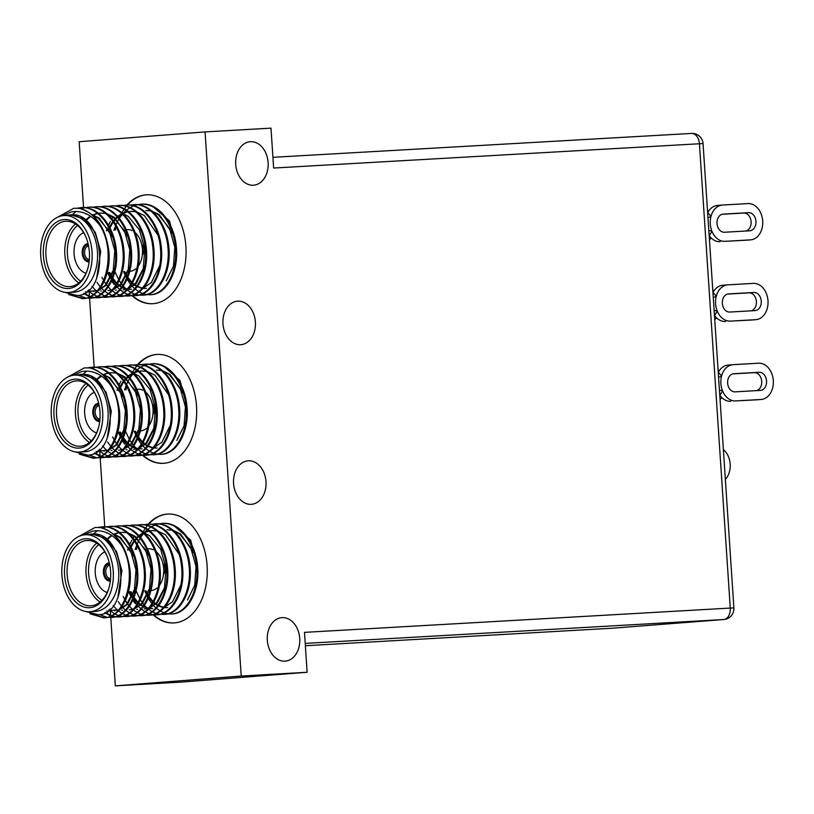 <?xml version="1.0" encoding="UTF-8"?>
<svg xmlns="http://www.w3.org/2000/svg" width="814" height="814" viewBox="0 0 814 814"><rect width="100%" height="100%" fill="white"/><g stroke="black" fill="none" stroke-linecap="round" stroke-linejoin="round"><path stroke-width="1.22" d="M110.46 579.721A7.814 5.22 86.7 0 1 109.982 579.792A7.814 5.22 86.7 0 1 104.263 572.395A7.814 5.22 86.7 0 1 108.944 564.194A7.814 5.22 86.7 0 1 109.575 564.204M163.492 574.348A6.726 4.487 -93.3 0 0 162.871 563.512M99.857 420.105A7.814 5.22 86.7 0 1 99.379 420.177A7.814 5.22 86.7 0 1 93.661 412.79A7.814 5.22 86.7 0 1 98.352 404.578A7.814 5.22 86.7 0 1 98.972 404.589M152.89 414.733A6.726 4.487 -93.3 0 0 152.269 403.897M89.265 260.5A7.814 5.22 86.7 0 1 88.777 260.572A7.814 5.22 86.7 0 1 83.059 253.174A7.814 5.22 86.7 0 1 87.749 244.973A7.814 5.22 86.7 0 1 88.38 244.973M142.287 255.118A6.726 4.487 -93.3 0 0 141.667 244.281M109.29 562.912A9.086 6.074 -93.3 0 0 108.944 562.922A9.086 6.074 -93.3 0 0 108.862 562.922A9.086 6.074 -93.3 0 0 103.409 572.405A9.086 6.074 -93.3 0 0 109.982 581.064A9.086 6.074 -93.3 0 0 110.073 581.064A9.086 6.074 -93.3 0 0 110.317 581.033L109.982 581.064M151.109 590.547A20.899 13.96 -93.3 0 0 157.031 587.993M159.483 585.317A20.899 13.96 -93.3 0 0 156.308 551.76M153.215 549.745A20.899 13.96 -93.3 0 0 148.535 548.829M98.352 403.306L98.677 403.286A9.086 6.074 -93.3 0 0 98.352 403.306A9.086 6.074 -93.3 0 0 98.26 403.306A9.086 6.074 -93.3 0 0 92.806 412.79A9.086 6.074 -93.3 0 0 99.379 421.459A9.086 6.074 -93.3 0 0 99.471 421.449A9.086 6.074 -93.3 0 0 99.715 421.418M140.507 430.932A20.899 13.96 -93.3 0 0 146.428 428.378M148.881 425.702A20.899 13.96 -93.3 0 0 145.706 392.144M142.613 390.14A20.899 13.96 -93.3 0 0 137.932 389.214M87.749 243.691L88.075 243.671A9.086 6.074 -93.3 0 0 87.749 243.691A9.086 6.074 -93.3 0 0 87.658 243.701A9.086 6.074 -93.3 0 0 82.204 253.174A9.086 6.074 -93.3 0 0 88.777 261.843A9.086 6.074 -93.3 0 0 88.868 261.833A9.086 6.074 -93.3 0 0 89.113 261.813L88.777 261.843M129.904 271.327A20.899 13.96 -93.3 0 0 135.826 268.773M138.278 266.097A20.899 13.96 -93.3 0 0 135.104 232.529M132.01 230.525A20.899 13.96 -93.3 0 0 127.33 229.609M717.042 223.565A9.086 6.766 85.5 0 0 724.399 232.244L749.796 230.8A9.086 6.766 85.5 0 0 749.898 230.789A9.086 6.766 85.5 0 0 755.941 221.276A9.086 6.766 85.5 0 0 748.585 212.658L723.188 214.113A9.086 6.766 85.5 0 0 723.086 214.113A9.086 6.766 85.5 0 0 717.042 223.565M722.344 303.368A9.086 6.766 85.5 0 0 729.7 312.057L755.097 310.602A9.086 6.766 85.5 0 0 755.199 310.592A9.086 6.766 85.5 0 0 761.243 301.078A9.086 6.766 85.5 0 0 753.886 292.47L728.489 293.915A9.086 6.766 85.5 0 0 728.388 293.925A9.086 6.766 85.5 0 0 722.344 303.368M727.645 383.17A9.086 6.766 85.5 0 0 735.001 391.86L760.398 390.405A9.086 6.766 85.5 0 0 760.5 390.405A9.086 6.766 85.5 0 0 766.544 380.881A9.086 6.766 85.5 0 0 759.187 372.273L733.79 373.718A9.086 6.766 85.5 0 0 733.689 373.728A9.086 6.766 85.5 0 0 727.645 383.17M64.092 219.556A34.544 23.067 86.7 0 1 86.172 237.617A34.544 23.067 86.7 0 1 87.912 268.06A34.544 23.067 86.7 0 1 68.671 288.482A34.544 23.067 86.7 0 1 43.376 255.81A34.544 23.067 86.7 0 1 64.092 219.556M86.325 238.014A32.723 21.856 -93.3 0 0 65.863 221.276A32.723 21.856 -93.3 0 0 65.558 221.296A32.723 21.856 -93.3 0 0 45.93 255.413A32.723 21.856 -93.3 0 0 69.597 286.609A32.723 21.856 -93.3 0 0 69.902 286.589A32.723 21.856 -93.3 0 0 88.024 267.653M73.616 292.206A38.543 25.733 -93.3 0 0 73.982 292.185A38.543 25.733 -93.3 0 0 74.339 292.165A38.543 25.733 -93.3 0 0 97.466 251.974A38.543 25.733 -93.3 0 0 69.587 215.232L64.184 215.537A38.543 25.733 -93.3 0 0 63.828 215.568A38.543 25.733 -93.3 0 0 40.7 255.749A38.543 25.733 -93.3 0 0 68.58 292.491A38.543 25.733 -93.3 0 0 68.936 292.47A38.543 25.733 -93.3 0 0 92.063 252.279A38.543 25.733 -93.3 0 0 64.184 215.537M66.392 215.415L70.167 214.855C105.433 210.388 110.663 294.882 77.188 295.523L64.103 292.165M57.845 217.124L73.779 208.262L79.212 208.353A45.452 30.352 86.7 0 1 100.203 225.875C91.992 214.835 82.397 210.175 71.418 211.894L62.505 215.72M69.465 214.896L70.167 214.855M79.212 208.353C95.574 212.881 105.444 227.075 108.842 250.956C111.365 274.959 99.166 298.117 83.466 298.555L68.712 294.495M82.59 298.606L70.594 295.075M100.203 225.875C117.114 252.869 105.087 298.473 82.529 298.616L82.122 298.636M77.208 208.16L81.197 207.651C98.046 205.555 114.418 226.475 116.341 250.529C118.864 274.532 106.675 297.69 90.965 298.127L86.325 298.107M137.464 204.69L141.229 204.233C158.089 202.126 174.461 223.056 176.384 247.1C178.907 271.113 166.717 294.261 151.007 294.709L146.367 294.678M150.132 294.749L146.825 294.566M146.347 294.495L143.01 293.62M142.531 293.447L139.143 291.829M138.655 291.544L135.216 289.062M134.513 288.451L132.631 286.62M132.285 286.253L131.227 285.042M130.718 284.432L129.609 282.987M129.202 282.417L127.126 279.161M126.597 278.225L126.139 277.36M125.682 276.455L123.606 271.683M140.293 204.283C157.143 202.177 173.524 223.107 175.437 247.161C177.971 271.164 165.771 294.322 150.071 294.76L149.664 294.79M129.955 205.118L133.73 204.66C150.58 202.554 166.951 223.484 168.874 247.537C171.398 271.54 159.208 294.688 143.498 295.136L138.858 295.106M142.623 295.177L139.326 294.994M132.784 204.711C149.644 202.615 166.015 223.535 167.938 247.588C170.462 271.591 158.272 294.749 142.562 295.187L142.155 295.217M138.38 295.044L135.043 294.261M134.564 294.098L131.186 292.582M130.698 292.307L127.269 289.947M126.353 289.184L124.511 287.444M124.186 287.098L123.28 286.111M122.782 285.531L121.581 284.015M121.174 283.465L119.2 280.515M118.681 279.64L115.161 272.161M113.919 230.372L114.876 227.574M115.232 226.628L115.608 225.712M116.015 224.745L117.765 221.174M118.122 220.523L118.986 219.058M119.424 218.366L120.553 216.687M120.889 216.229L122.476 214.204M123.708 212.82L126.028 210.572M126.485 210.185L129.64 207.885M130.098 207.601L133.303 205.983M133.761 205.8L136.996 204.792M122.456 205.545L126.221 205.087C143.071 202.981 159.452 223.911 161.376 247.965C163.899 271.968 151.699 295.116 135.999 295.563L131.349 295.543M135.124 295.614L131.817 295.421M131.339 295.35L128.001 294.475M127.513 294.302L124.135 292.684M123.647 292.399L120.207 289.916M119.495 289.306L117.623 287.474M117.277 287.108L116.219 285.897M115.71 285.287L112.118 280.016M111.589 279.08L111.131 278.215M110.663 277.309L108.598 272.537M125.285 205.138C142.135 203.042 158.516 223.962 160.429 248.016C162.963 272.018 150.763 295.177 135.063 295.614L134.656 295.645M130.881 295.472L127.544 294.688M116.677 287.525L115.781 286.538M114.072 284.442L111.701 280.942M110.195 278.276L107.651 272.598M106.41 230.8L107.367 228.001M108.516 225.173L110.266 221.601M111.915 218.803L113.054 217.114M114.947 205.973L118.712 205.515C135.572 203.408 151.943 224.338 153.866 248.392C156.39 272.395 144.2 295.553 128.49 295.991L123.85 295.97M127.615 296.042L124.308 295.848M117.776 205.566C134.636 203.469 151.007 224.389 152.93 248.443C155.454 272.446 143.264 295.604 127.554 296.042L127.147 296.072M123.372 295.899L120.034 295.126M119.556 294.963L116.178 293.437M115.69 293.172L112.261 290.812M110.582 289.346L108.272 286.966M107.774 286.386L106.563 284.869M106.166 284.33L104.192 281.369M103.673 280.494L103.144 279.548M102.686 278.703L101.964 277.269M107.448 206.4L111.213 205.942C128.063 203.846 144.444 224.766 146.357 248.819C148.891 272.822 136.691 295.981 120.991 296.418L116.341 296.398M110.277 205.993C127.126 203.897 143.508 224.817 145.421 248.87C147.945 272.873 135.755 296.031 120.045 296.469L119.648 296.5M115.873 296.337L112.525 295.553M112.047 295.39L108.669 293.874M108.181 293.6L104.752 291.239M104.263 290.832L103.551 290.211M103.073 289.774L102.004 288.726M101.669 288.38L100.773 287.393M100.264 286.813L99.064 285.297M98.657 284.758L97.019 282.346M99.939 206.827L103.704 206.369C120.564 204.273 136.935 225.193 138.858 249.247C141.382 273.25 129.192 296.408 113.482 296.845L108.842 296.825M102.768 206.42C119.617 204.324 135.999 225.244 137.922 249.298C140.446 273.301 128.256 296.459 112.546 296.896L112.139 296.927M108.364 296.764L105.026 295.981M104.548 295.818L101.16 294.302M100.682 294.027L97.253 291.666M96.754 291.259L94.495 289.153M94.17 288.807L91.982 286.274M92.43 207.255L96.205 206.797C113.054 204.701 129.436 225.62 131.349 249.674C133.872 273.677 121.683 296.835 105.973 297.273L101.333 297.252M95.258 206.858C112.118 204.752 128.49 225.671 130.413 249.725C132.936 273.728 120.747 296.886 105.037 297.324L104.63 297.354M100.855 297.191L97.517 296.408M97.039 296.245L93.661 294.729M93.172 294.454L88.991 291.463M84.931 207.682L88.695 207.224C105.555 205.128 121.927 226.048 123.85 250.102C126.374 274.104 114.184 297.263 98.474 297.7L93.834 297.68M97.599 297.751L94.292 297.568M93.814 297.486L90.476 296.622M89.998 296.438L84.168 293.223M87.759 207.285C104.609 205.179 120.991 226.109 122.904 250.152C125.437 274.155 113.238 297.314 97.538 297.751L97.131 297.782M93.356 297.619L90.018 296.835M89.54 296.672L83.577 293.539M80.25 207.712C97.11 205.606 113.482 226.536 115.405 250.58C117.928 274.593 105.739 297.741 90.028 298.189L89.621 298.209M85.846 298.046L78.256 295.36M72.181 214.794L76.272 211.426M81.227 208.791L84.463 207.784M74.695 379.171A34.544 23.067 86.7 0 1 96.774 397.222A34.544 23.067 86.7 0 1 98.514 427.676A34.544 23.067 86.7 0 1 79.273 448.087A34.544 23.067 86.7 0 1 53.978 415.425A34.544 23.067 86.7 0 1 74.695 379.171M96.927 397.629A32.723 21.856 -93.3 0 0 76.465 380.881A32.723 21.856 -93.3 0 0 76.16 380.901A32.723 21.856 -93.3 0 0 56.532 415.028A32.723 21.856 -93.3 0 0 80.199 446.225A32.723 21.856 -93.3 0 0 80.505 446.204A32.723 21.856 -93.3 0 0 98.616 427.258M84.218 451.811A38.543 25.733 -93.3 0 0 84.585 451.801A38.543 25.733 -93.3 0 0 84.941 451.77A38.543 25.733 -93.3 0 0 108.069 411.589A38.543 25.733 -93.3 0 0 80.189 374.847L74.786 375.152A38.543 25.733 -93.3 0 0 74.43 375.173A38.543 25.733 -93.3 0 0 51.302 415.364A38.543 25.733 -93.3 0 0 79.172 452.106A38.543 25.733 -93.3 0 0 79.538 452.085A38.543 25.733 -93.3 0 0 102.666 411.894A38.543 25.733 -93.3 0 0 74.786 375.152M76.984 375.03L80.759 374.471C116.036 369.994 121.266 454.497 87.79 455.138L74.705 451.78M68.447 376.729L84.381 367.877L89.815 367.969A45.452 30.352 86.7 0 1 110.796 385.49C102.595 374.45 93 369.79 82.01 371.51L73.107 375.335M80.067 374.511L80.759 374.471M89.815 367.969C106.176 372.486 116.046 386.691 119.434 410.571C121.968 434.574 109.768 457.733 94.068 458.17L79.314 454.11M93.193 458.221L81.197 454.69M110.796 385.49C127.717 412.474 115.69 458.089 93.122 458.221L92.725 458.251M87.81 367.775L91.789 367.267C108.649 365.171 125.02 386.09 126.943 410.144C129.467 434.147 117.277 457.305 101.567 457.743L96.927 457.722M148.067 364.296L151.831 363.838C168.681 361.742 185.063 382.661 186.986 406.715C189.509 430.718 177.32 453.876 161.61 454.314L156.96 454.293M160.734 454.365L157.428 454.181M156.949 454.1L153.612 453.235M153.124 453.052L149.745 451.444M149.257 451.149L145.818 448.677M145.106 448.056L143.233 446.225M142.888 445.858L141.829 444.658M141.321 444.037L140.212 442.602M139.805 442.022L137.729 438.766M137.2 437.84L136.742 436.976M136.274 436.07L134.208 431.298M150.895 363.899C167.745 361.792 184.127 382.722 186.04 406.766C188.573 430.779 176.373 453.927 160.673 454.375L160.266 454.395M140.557 364.723L144.322 364.265C161.182 362.169 177.554 383.089 179.477 407.142C182 431.145 169.811 454.304 154.1 454.741L149.461 454.721M153.225 454.792L149.918 454.609M143.386 364.326C160.246 362.22 176.618 383.15 178.541 407.204C181.064 431.206 168.874 454.354 153.164 454.802L152.757 454.823M148.982 454.66L145.645 453.876M145.167 453.713L141.789 452.197M141.3 451.923L137.871 449.562M136.956 448.799L135.114 447.059M134.788 446.713L133.883 445.726M133.384 445.136L132.173 443.63M131.776 443.081L129.802 440.13M129.284 439.255L125.763 431.776M124.511 389.987L126.211 385.327M126.618 384.361L128.368 380.779M128.724 380.138L129.589 378.673M130.026 377.981L131.156 376.302M131.492 375.844L133.079 373.819M134.31 372.436L136.63 370.187M137.078 369.8L140.242 367.49M140.7 367.216L143.905 365.598M144.363 365.405L147.599 364.397M133.058 365.16L136.823 364.703C153.673 362.596 170.055 383.526 171.968 407.57C174.501 431.573 162.301 454.731 146.601 455.168L141.951 455.148M145.726 455.219L142.419 455.036M141.941 454.955L138.604 454.09M138.115 453.917L134.727 452.299M134.249 452.004L130.81 449.532M130.098 448.921L128.215 447.089M127.879 446.713L126.811 445.512M126.312 444.902L122.721 439.621M122.192 438.695L121.734 437.83M121.266 436.925L119.19 432.153M135.887 364.753C152.737 362.647 169.119 383.577 171.032 407.631C173.555 431.634 161.365 454.782 145.655 455.23L145.258 455.25M141.483 455.087L138.146 454.304M127.279 447.14L126.384 446.153M124.674 444.057L122.293 440.557M120.787 437.881L118.254 432.203M117.013 390.415L117.969 387.617M119.119 384.788L120.869 381.217M122.517 378.408L123.657 376.729M125.549 365.588L129.314 365.13C146.174 363.024 162.546 383.954 164.469 407.997C166.992 432.01 154.802 455.158 139.092 455.596L134.452 455.575M138.217 455.647L134.91 455.464M128.378 365.181C145.238 363.075 161.61 384.005 163.533 408.058C166.056 432.061 153.866 455.219 138.156 455.657L137.749 455.677M133.974 455.514L130.637 454.731M130.159 454.568L126.77 453.052M126.292 452.777L122.863 450.417M121.174 448.962L120.106 447.914M119.78 447.568L118.875 446.581M118.376 445.991L117.165 444.485M116.758 443.935L114.794 440.985M114.275 440.109L113.746 439.163M113.288 438.308L112.566 436.874M118.04 366.015L121.815 365.557C138.665 363.451 155.047 384.381 156.96 408.425C159.493 432.438 147.293 455.586 131.593 456.033L126.943 456.003M120.879 365.608C137.729 363.502 154.1 384.432 156.023 408.486C158.547 432.488 146.357 455.647 130.647 456.084L130.24 456.115M126.475 455.942L123.128 455.158M122.649 454.995L119.271 453.479M118.783 453.205L115.354 450.844M114.866 450.437L114.153 449.827M113.675 449.389L112.607 448.341M112.271 447.995L111.376 447.008M110.867 446.418L109.666 444.912M109.259 444.363L107.621 441.951M110.541 366.442L114.306 365.985C131.166 363.878 147.538 384.808 149.461 408.862C151.984 432.865 139.794 456.013 124.084 456.461L119.444 456.43M113.37 366.035C130.22 363.939 146.601 384.859 148.524 408.913C151.048 432.916 138.848 456.074 123.148 456.512L122.741 456.542M118.966 456.369L115.629 455.586M115.15 455.423L111.762 453.907M111.284 453.632L107.845 451.271M107.356 450.864L105.098 448.768M104.772 448.422L102.584 445.889M103.032 366.87L106.807 366.412C123.657 364.306 140.039 385.236 141.951 409.289C144.475 433.292 132.285 456.451 116.575 456.888L111.935 456.868M105.861 366.463C122.721 364.367 139.092 385.287 141.015 409.34C143.539 433.343 131.349 456.501 115.639 456.939L115.232 456.969M111.457 456.796L108.12 456.013M107.641 455.85L104.263 454.334M103.775 454.059L99.593 451.078M95.533 367.297L99.298 366.839C116.148 364.733 132.529 385.663 134.452 409.717C136.976 433.72 124.786 456.878 109.076 457.315L104.426 457.295M108.201 457.366L104.894 457.173M104.416 457.102L101.078 456.227M100.59 456.054L94.77 452.838M98.362 366.89C115.212 364.794 131.593 385.714 133.506 409.768C136.04 433.77 123.84 456.929 108.14 457.366L107.733 457.397M103.958 457.224L100.621 456.451M100.132 456.288L94.18 453.154M90.853 367.318C107.713 365.221 124.084 386.141 126.007 410.195C128.531 434.198 116.341 457.356 100.631 457.794L100.224 457.824M96.449 457.661L88.858 454.975M82.784 374.399L86.874 371.042M91.829 368.406L95.065 367.399M85.297 538.776A34.544 23.067 86.7 0 1 107.377 556.837A34.544 23.067 86.7 0 1 109.117 587.291A34.544 23.067 86.7 0 1 89.876 607.702A34.544 23.067 86.7 0 1 64.581 575.04A34.544 23.067 86.7 0 1 85.297 538.776M107.529 557.234A32.723 21.856 -93.3 0 0 87.067 540.496A32.723 21.856 -93.3 0 0 86.762 540.516A32.723 21.856 -93.3 0 0 67.135 574.633A32.723 21.856 -93.3 0 0 90.802 605.83A32.723 21.856 -93.3 0 0 91.097 605.809A32.723 21.856 -93.3 0 0 109.218 586.874M94.821 611.426A38.543 25.733 -93.3 0 0 95.177 611.406A38.543 25.733 -93.3 0 0 95.543 611.385A38.543 25.733 -93.3 0 0 118.661 571.194A38.543 25.733 -93.3 0 0 90.792 534.452L85.389 534.767A38.543 25.733 -93.3 0 0 85.032 534.788A38.543 25.733 -93.3 0 0 61.905 574.979A38.543 25.733 -93.3 0 0 89.774 611.721A38.543 25.733 -93.3 0 0 90.14 611.69A38.543 25.733 -93.3 0 0 113.258 571.509A38.543 25.733 -93.3 0 0 85.389 534.767M87.586 534.635L91.361 534.076C126.638 529.609 131.868 614.102 98.392 614.743L85.307 611.395M79.05 536.345L94.984 527.492L100.417 527.574A45.452 30.352 86.7 0 1 121.398 545.095C113.197 534.055 103.602 529.405 92.613 531.125L83.71 534.94M90.669 534.116L91.361 534.076M100.417 527.574C116.778 532.102 126.648 546.306 130.037 570.187C132.57 594.189 120.37 617.338 104.67 617.785L89.916 613.715M103.795 617.826L91.799 614.295M121.398 545.095C138.319 572.089 126.292 617.704 103.724 617.836L103.327 617.867M98.413 527.38L102.391 526.882C119.251 524.776 135.623 545.706 137.546 569.759C140.069 593.762 127.879 616.91 112.169 617.358L107.529 617.327M158.669 523.911L162.434 523.453C179.284 521.357 195.665 542.277 197.578 566.33C200.112 590.333 187.912 613.491 172.212 613.929L167.562 613.909M171.337 613.98L168.03 613.787M167.552 613.715L164.214 612.84M163.726 612.667L160.338 611.049M159.859 610.765L156.42 608.282M155.708 607.671L153.826 605.84M153.49 605.474L152.432 604.273M151.923 603.652L150.814 602.207M150.407 601.638L148.331 598.382M147.802 597.445L147.344 596.591M146.876 595.675L144.8 590.903M161.498 523.504C178.347 521.408 194.729 542.327 196.642 566.381C199.176 590.384 186.976 613.542 171.276 613.98L170.869 614.01M151.16 524.338L154.925 523.88C171.785 521.784 188.156 542.704 190.079 566.758C192.603 590.761 180.413 613.919 164.703 614.356L160.063 614.336M163.828 614.407L160.521 614.214M153.988 523.931C170.848 521.835 187.22 542.755 189.143 566.809C191.666 590.811 179.477 613.97 163.767 614.407L163.36 614.438M159.585 614.275L156.247 613.491M155.769 613.329L152.391 611.813M151.903 611.538L148.474 609.177M147.558 608.404L145.716 606.664M145.391 606.318L144.485 605.341M143.986 604.751L142.776 603.235M142.369 602.696L140.405 599.735M139.886 598.86L136.365 591.391M135.114 549.592L136.07 546.804M136.437 545.858L136.803 544.942M137.22 543.966L138.97 540.394M139.326 539.743L140.191 538.278M140.619 537.596L141.758 535.907M142.094 535.449L143.681 533.435M144.912 532.051L147.232 529.792M147.68 529.415L150.844 527.106M151.302 526.831L154.507 525.203M154.965 525.02L158.201 524.013M143.661 524.765L147.426 524.308C164.275 522.212 180.657 543.131 182.57 567.185C185.104 591.188 172.904 614.346 157.204 614.784L152.554 614.763M156.329 614.835L153.022 614.641M152.544 614.57L149.196 613.705M148.718 613.522L145.33 611.914M144.841 611.619L141.412 609.147M140.7 608.526L138.818 606.695M138.482 606.328L137.413 605.128M136.915 604.507L133.313 599.236M132.794 598.31L132.336 597.445M131.868 596.53L129.792 591.768M146.489 524.369C163.339 522.262 179.721 543.182 181.634 567.236C184.157 591.239 171.968 614.397 156.257 614.835L155.861 614.865M152.086 614.702L148.738 613.919M137.881 606.756L136.986 605.769M135.277 603.662L132.896 600.172M131.39 597.496L128.856 591.819M127.615 550.02L128.571 547.232M129.721 544.403L131.827 540.181M133.12 538.023L134.259 536.334M136.152 525.193L139.916 524.735C156.776 522.639 173.148 543.559 175.071 567.612C177.594 591.615 165.405 614.774 149.695 615.211L145.055 615.191M148.82 615.262L145.513 615.079M138.98 524.796C155.83 522.69 172.212 543.62 174.135 567.663C176.658 591.666 164.469 614.824 148.758 615.262L148.352 615.292M144.577 615.13L141.239 614.346M140.761 614.183L137.373 612.667M136.894 612.393L133.465 610.032M131.776 608.577L130.708 607.529M130.382 607.183L129.477 606.196M128.978 605.606L127.767 604.1M127.36 603.55L125.397 600.6M124.878 599.715L124.349 598.778M123.891 597.924L123.168 596.489M128.643 525.62L132.417 525.162C149.267 523.066 165.649 543.986 167.562 568.04C170.085 592.043 157.896 615.201 142.185 615.638L137.546 615.618M131.471 525.223C148.331 523.117 164.703 544.047 166.626 568.091C169.149 592.104 156.96 615.252 141.249 615.699L140.842 615.72M137.067 615.557L133.73 614.774M133.252 614.611L129.874 613.095M129.385 612.82L125.956 610.459M125.458 610.052L124.756 609.442M124.277 609.004L123.209 607.956M122.873 607.61L121.978 606.623M121.469 606.033L120.269 604.527M119.862 603.978L118.223 601.566M121.144 526.048L124.908 525.6C141.758 523.494 158.14 544.413 160.063 568.467C162.586 592.47 150.397 615.628 134.686 616.066L130.037 616.045M123.972 525.651C140.822 523.544 157.204 544.474 159.117 568.528C161.65 592.531 149.45 615.679 133.75 616.127L133.343 616.147M129.568 615.984L126.231 615.201M125.753 615.038L122.365 613.522M121.876 613.247L118.447 610.887M117.959 610.48L115.7 608.384M115.364 608.038L113.187 605.504M113.634 526.485L117.399 526.027C134.259 523.921 150.631 544.851 152.554 568.894C155.077 592.897 142.888 616.056 127.177 616.493L122.538 616.473M116.463 526.078C133.323 523.972 149.695 544.902 151.618 568.955C154.141 592.958 141.951 616.106 126.241 616.554L125.834 616.574M122.059 616.412L118.722 615.628M118.244 615.465L114.866 613.949M114.377 613.675L110.195 610.693M106.135 526.912L109.9 526.455C126.75 524.348 143.132 545.278 145.055 569.322C147.578 593.335 135.378 616.483 119.678 616.931L115.028 616.9M118.803 616.971L115.496 616.788M115.018 616.717L111.681 615.842M111.192 615.669L105.362 612.454M108.964 526.505C125.814 524.399 142.196 545.329 144.109 569.383C146.642 593.386 134.442 616.544 118.742 616.981L118.335 617.002M114.56 616.839L111.223 616.056M110.735 615.893L104.782 612.759M101.455 526.933C118.315 524.827 134.686 545.756 136.61 569.81C139.133 593.813 126.943 616.971 111.233 617.409L110.826 617.439M107.051 617.266L99.461 614.59M93.386 534.015L97.477 530.647M102.432 528.021L105.667 527.014M142.46 455.209A54.538 36.416 -93.3 0 0 163.299 463.329A54.538 36.416 -93.3 0 0 163.807 463.298A54.538 36.416 -93.3 0 0 196.53 406.43A54.538 36.416 -93.3 0 0 157.092 354.436A54.538 36.416 -93.3 0 0 156.583 354.466A54.538 36.416 -93.3 0 0 137.505 364.652M157.356 354.416A54.538 36.416 -93.3 0 0 157.122 354.436A54.538 36.416 -93.3 0 0 138.034 364.641M153.063 614.814A54.538 36.416 -93.3 0 0 173.901 622.944A54.538 36.416 -93.3 0 0 174.41 622.903A54.538 36.416 -93.3 0 0 207.132 566.035A54.538 36.416 -93.3 0 0 167.684 514.041A54.538 36.416 -93.3 0 0 167.185 514.082A54.538 36.416 -93.3 0 0 148.107 524.267M167.959 514.031A54.538 36.416 -93.3 0 0 167.725 514.051A54.538 36.416 -93.3 0 0 148.636 524.247M255.393 322.018A21.815 16.239 -94.5 0 1 240.883 344.688A21.815 16.239 -94.5 0 1 222.975 323.87A21.815 16.239 -94.5 0 1 237.485 301.19A21.815 16.239 -94.5 0 1 255.393 322.018M265.995 481.634A21.815 16.239 -94.5 0 1 251.485 504.304A21.815 16.239 -94.5 0 1 233.577 483.475A21.815 16.239 -94.5 0 1 248.087 460.805A21.815 16.239 -94.5 0 1 265.995 481.634M268.121 162.535A21.815 16.239 -94.5 0 1 253.612 185.205A21.815 16.239 -94.5 0 1 235.704 164.377A21.815 16.239 -94.5 0 1 250.213 141.707A21.815 16.239 -94.5 0 1 268.121 162.535M299.735 638.461A21.815 16.239 -94.5 0 1 285.226 661.141A21.815 16.239 -94.5 0 1 267.318 640.313A21.815 16.239 -94.5 0 1 281.827 617.643A21.815 16.239 -94.5 0 1 299.735 638.461M131.858 295.594A54.538 36.416 -93.3 0 0 152.696 303.714A54.538 36.416 -93.3 0 0 153.205 303.683A54.538 36.416 -93.3 0 0 185.928 246.815A54.538 36.416 -93.3 0 0 146.489 194.821A54.538 36.416 -93.3 0 0 145.981 194.851A54.538 36.416 -93.3 0 0 126.903 205.047M146.754 194.811A54.538 36.416 -93.3 0 0 146.52 194.821A54.538 36.416 -93.3 0 0 127.432 205.026M110.694 616.29L115.323 685.856L181.237 682.101L307.132 672.272L304.487 632.366L730.27 608.068L699.43 143.752L273.646 168.04L270.991 128.144L205.067 131.899L79.182 141.728L83.557 207.601M307.132 672.272L241.209 676.037L205.067 131.899M110.643 615.445L110.338 610.805M110.266 609.869L110.205 608.841M104.752 526.821L100.102 456.674M100.041 455.84L99.735 451.2M99.674 450.254L99.603 449.226M94.159 367.216L89.571 298.219M89.571 298.189L89.499 297.059M89.438 296.225L89.133 291.585M89.072 290.639L89.001 289.621M78.866 282.845A32.723 21.856 86.7 0 1 64.825 254.11A32.723 21.856 86.7 0 1 75.509 223.962M77.544 225.437A30.901 20.635 -93.3 0 0 67.389 253.958A30.901 20.635 -93.3 0 0 80.718 281.145M83.659 232.651A20.899 13.96 -93.3 0 0 74.064 253.581A20.899 13.96 -93.3 0 0 85.979 273.28M92.643 215.181L98.362 218.193L109.402 231.614L114.784 250.712L113.238 270.35L105.321 285.256L98.748 290.028M97.385 290.567L89.703 291.29M89.225 291.209L87.637 290.842M85.633 220.014L88.767 217.287M89.225 216.962L90.395 216.188M92.867 214.886L96.103 213.746M96.561 213.634L97.558 213.421M98.402 213.299L99.827 213.156M107.651 214.316L113.37 217.338L124.42 230.759L129.802 249.857L128.246 269.485L120.33 284.391L113.757 289.163M112.393 289.713L108.008 290.588L112.108 290.038M122.66 213.461L128.378 216.483L139.428 229.904L144.811 249.003L143.254 268.63L135.348 283.537L128.775 288.309M127.401 288.858L123.026 289.733L127.116 289.173M130.525 289.306L127.94 289.245M126.75 289.072L123.402 288.095M122.914 287.891L122.212 287.576M121.561 287.25L119.516 286.019M119.027 285.673L117.236 284.269M116.646 283.73L115.557 282.672M115.059 282.143L112.535 279.019M111.956 278.174L111.498 277.472M110.979 276.638L108.832 272.527M107.814 230.718L108.293 229.548M108.71 228.612L109.035 227.91M109.514 226.953L111.691 223.199M112.129 222.558L112.932 221.449M113.441 220.787L115.201 218.752M115.649 218.294L117.155 216.88M117.715 216.412L118.793 215.578M119.241 215.252L121.876 213.655M122.883 213.166L127.574 211.711M128.419 211.579L129.853 211.447M145.533 288.451L142.959 288.39M141.758 288.217L137.22 286.721M136.579 286.396L134.524 285.165M134.035 284.819L132.244 283.404M131.654 282.875L130.566 281.817M130.067 281.288L127.544 278.164M126.964 277.32L126.506 276.618M125.987 275.783L123.84 271.673M152.676 211.752L158.394 214.764L169.444 228.195L174.827 247.283L173.494 266.076L166.26 280.83M70.737 214.815L84.29 218.997L95.33 232.417L100.712 251.516L96.713 277.869M85.755 213.96L86.549 213.929M92.013 214.631L99.298 218.142L112.922 237.678M114.703 268.162L106.258 285.195L98.321 290.517M97.1 290.893L90.161 291.158M89.682 291.066L87.932 290.588M86.345 220.187L89.255 217.572M89.713 217.236L90.802 216.473M93.345 215.038L96.571 213.817M97.039 213.695L97.7 213.533M98.494 213.37L100.295 213.136M100.763 213.105L105.627 213.441M107.021 213.777L114.306 217.277L127.94 236.823M129.711 267.307L121.276 284.34L113.339 289.662M144.719 266.443L136.284 283.486L128.347 288.797M131.461 289.255L128.093 289.082M127.208 288.919L123.85 287.841M123.372 287.627L122.507 287.2M121.866 286.843L119.963 285.622M119.475 285.256L117.582 283.679M116.982 283.109L115.995 282.092M115.496 281.532L112.892 278.123M112.312 277.218L111.915 276.587M111.396 275.681L109.768 272.476M109.229 229.497L109.514 228.856M109.982 227.859L112.2 223.819M112.637 223.148L113.37 222.08M113.879 221.398L115.7 219.18M116.148 218.701L117.552 217.318M118.101 216.829L119.271 215.863M119.729 215.517L122.192 213.94M123.372 213.329L127.717 211.823M128.52 211.66L130.321 211.426M130.789 211.396L135.643 211.732M137.037 212.057L144.322 215.568L157.957 235.114M159.727 265.588L151.292 282.631L143.356 287.942M146.479 288.4L143.101 288.227M142.216 288.064L137.515 286.335M136.874 285.989L134.971 284.768M134.483 284.401L132.59 282.824M132 282.255L131.003 281.237M130.505 280.677L127.9 277.259M127.32 276.363L126.933 275.722M126.404 274.827L124.776 271.622M145.798 210.531L150.651 210.877M152.045 211.202L159.33 214.713L172.965 234.249M152.645 206.329L169.475 220.93L176.445 247.883M89.469 442.45A32.723 21.856 86.7 0 1 75.427 413.716A32.723 21.856 86.7 0 1 86.111 383.567M88.146 385.053A30.901 20.635 -93.3 0 0 77.991 413.573A30.901 20.635 -93.3 0 0 91.321 440.75M94.261 392.267A20.899 13.96 -93.3 0 0 84.656 413.186A20.899 13.96 -93.3 0 0 96.581 432.895M103.246 374.786L108.964 377.808L120.004 391.229L125.387 410.327L123.83 429.955L115.924 444.861L109.351 449.633M107.987 450.183L100.305 450.905M99.827 450.824L98.229 450.447M96.235 379.619L99.369 376.902M99.827 376.577L100.997 375.803M103.47 374.491L106.695 373.351M107.163 373.239L108.16 373.036M109.005 372.904L110.429 372.771M118.254 373.931L123.972 376.943L135.012 390.374L140.395 409.462L138.848 429.1L130.932 444.006L124.359 448.779M122.995 449.328L118.61 450.203L122.71 449.643M133.262 373.077L138.98 376.088L150.03 389.519L155.413 408.608L153.856 428.245L145.94 443.152L139.367 447.924M138.004 448.463L133.628 449.348L137.719 448.789M141.127 448.921L138.543 448.85M137.352 448.677L134.005 447.71M133.516 447.507L132.814 447.191M132.163 446.855L130.118 445.624M129.63 445.289L127.839 443.874M127.238 443.345L126.16 442.287M125.661 441.758L123.138 438.634M122.558 437.779L122.1 437.087M121.581 436.253L119.434 432.142M118.417 390.333L118.895 389.163M119.312 388.227L119.638 387.525M120.116 386.569L122.293 382.814M122.731 382.173L123.535 381.054M124.043 380.403L125.804 378.368M126.251 377.91L127.757 376.495M128.317 376.017L129.385 375.183M129.843 374.857L132.478 373.27M133.486 372.781L138.177 371.326M139.021 371.194L140.446 371.062M156.135 448.066L153.551 447.995M152.36 447.822L147.822 446.326M147.171 446.001L145.126 444.77M144.638 444.434L142.847 443.019M142.257 442.49L141.168 441.432M140.669 440.903L138.146 437.769M137.566 436.925L137.108 436.233M136.589 435.388L134.442 431.278M163.278 371.367L168.997 374.379L180.047 387.8L185.429 406.898L184.096 425.691L176.862 440.445M81.349 374.43L94.892 378.602L105.932 392.033L111.315 411.121L107.316 437.484M96.357 373.575L97.151 373.545M102.615 374.237L109.9 377.747L123.525 397.293M125.305 427.767L116.86 444.81L108.923 450.122M107.692 450.498L100.763 450.773M100.285 450.671L98.535 450.203M96.947 379.802L101.404 376.088M103.948 374.654L107.173 373.433M107.641 373.3L108.293 373.148M109.096 372.985L110.897 372.751M111.365 372.72L116.229 373.056M117.623 373.382L124.908 376.892L138.533 396.438M140.313 426.912L131.868 443.956L123.931 449.267M155.321 426.058L146.886 443.101L138.95 448.412M142.063 448.87L138.695 448.697M137.81 448.534L134.452 447.456M133.974 447.242L133.099 446.805M132.468 446.459L130.566 445.238M130.067 444.871L128.185 443.284M127.584 442.724L126.597 441.697M126.099 441.147L123.494 437.728M122.904 436.833L122.517 436.192M121.998 435.297L120.37 432.081M119.831 389.112L120.116 388.471M120.574 387.464L122.802 383.435M123.24 382.763L123.972 381.695M124.481 381.003L126.302 378.795M126.75 378.317L128.154 376.933M128.704 376.434L129.874 375.468M130.332 375.132L132.784 373.555M133.964 372.944L138.319 371.428M139.123 371.265L140.924 371.031M141.392 371.001L146.245 371.347M147.639 371.672L154.925 375.183L168.559 394.719M170.33 425.203L161.894 442.236L153.958 447.558M157.071 448.005L153.704 447.842M152.818 447.68L148.117 445.95M147.476 445.604L145.574 444.373M145.085 444.017L143.193 442.429M142.592 441.87L141.605 440.842M141.107 440.282L138.502 436.874M137.922 435.968L137.525 435.337M137.006 434.442L135.378 431.227M156.4 370.146L161.253 370.492M162.647 370.818L169.933 374.328L183.567 393.864M163.248 365.944L180.077 380.535L187.047 407.499M100.071 602.065A32.723 21.856 86.7 0 1 86.03 573.331A32.723 21.856 86.7 0 1 96.713 543.182M98.748 544.658A30.901 20.635 -93.3 0 0 88.594 573.178A30.901 20.635 -93.3 0 0 101.923 600.366M104.864 551.872A20.899 13.96 -93.3 0 0 95.258 572.802A20.899 13.96 -93.3 0 0 107.173 592.5M113.838 534.401L119.566 537.413L130.606 550.844L135.989 569.932L134.432 589.57L126.526 604.476L119.953 609.248M118.59 609.788L110.908 610.51M110.429 610.439L108.832 610.062M106.838 539.234L109.971 536.507M110.429 536.192L111.599 535.419M114.072 534.106L117.297 532.966M117.765 532.855L118.763 532.651M119.597 532.519L121.032 532.387M128.856 533.546L134.575 536.558L145.614 549.989L150.997 569.078L149.45 588.715L141.534 603.622L134.961 608.394M133.598 608.933L129.212 609.818L133.303 609.259M143.864 532.692L149.583 535.704L160.623 549.124L166.015 568.223L164.459 587.861L156.542 602.767L149.969 607.539M148.606 608.078L144.22 608.964L148.321 608.404M151.73 608.526L149.145 608.465M147.955 608.292L144.597 607.325M144.119 607.122L143.417 606.796M142.765 606.471L140.72 605.24M140.222 604.894L138.441 603.489M137.841 602.95L136.762 601.892M136.264 601.363L133.74 598.239M133.15 597.395L132.702 596.703M132.183 595.858L130.037 591.747M129.019 549.949L129.497 548.778M129.914 547.832L130.24 547.13M130.708 546.184L132.896 542.429M133.333 541.788L134.137 540.669M134.646 540.018L136.406 537.983M136.854 537.525L138.36 536.1M138.919 535.632L139.988 534.798M140.446 534.472L143.081 532.885M144.088 532.397L148.779 530.932M149.623 530.809L151.048 530.667M166.738 607.671L164.153 607.61M162.963 607.437L158.425 605.942M157.774 605.616L155.728 604.385M155.24 604.039L153.449 602.635M152.859 602.095L151.77 601.037M151.272 600.508L148.748 597.384M148.168 596.54L147.71 595.848M147.192 595.003L145.045 590.893M173.881 530.972L179.599 533.994L190.649 547.415L196.032 566.513L194.699 585.297L187.464 600.05M91.951 534.045L105.494 538.217L116.534 551.648L121.917 570.736L117.918 597.089M106.96 533.18L107.753 533.16M113.217 533.852L120.503 537.362L134.127 556.898M135.907 587.382L127.462 604.426L119.526 609.737M118.295 610.113L111.365 610.378M110.887 610.286L109.127 609.818M107.55 539.407L110.46 536.792M110.908 536.457L112.006 535.693M114.55 534.269L117.776 533.038M118.244 532.916L118.895 532.753M119.699 532.59L121.5 532.356M121.968 532.325L126.831 532.671M128.225 532.997L135.511 536.507L149.135 556.043M150.916 586.528L142.47 603.561L134.534 608.882M165.924 585.673L157.489 602.706L149.542 608.027M152.666 608.475L149.288 608.312M148.413 608.15L145.055 607.071M144.577 606.847L143.702 606.42M143.071 606.064L141.168 604.843M140.669 604.487L138.787 602.899M138.187 602.34L137.2 601.312M136.701 600.752L134.096 597.344M133.506 596.438L133.12 595.807M132.601 594.912L130.973 591.697M130.433 548.717L130.718 548.087M131.176 547.079L133.404 543.04M133.832 542.368L134.575 541.3M135.073 540.618L136.905 538.41M137.342 537.932L138.746 536.538M139.296 536.05L140.476 535.083M140.934 534.747L143.386 533.16M144.566 532.549L148.921 531.043M149.715 530.881L151.516 530.647M151.994 530.616L156.848 530.952M158.242 531.288L165.527 534.788L179.161 554.334M180.932 584.818L172.497 601.851L164.56 607.173M167.674 607.62L164.306 607.447M163.421 607.285L158.72 605.565M158.079 605.209L156.176 603.988M155.688 603.622L153.795 602.045M153.195 601.475L152.208 600.457M151.709 599.898L149.104 596.489M148.524 595.583L148.128 594.953M147.609 594.047L145.981 590.842M167.002 529.761L171.856 530.097M173.25 530.423L180.535 533.933L194.17 553.479M173.84 525.559L190.68 540.15L197.649 567.114M137.983 364.692A54.538 36.416 -93.3 0 0 137.067 365.761M136.64 366.269A54.538 36.416 -93.3 0 0 134.951 368.518M134.656 368.935A54.538 36.416 -93.3 0 0 132.489 372.405M132.163 372.985A54.538 36.416 -93.3 0 0 131.807 373.626M131.41 374.379A54.538 36.416 -93.3 0 0 130.871 375.458M130.637 375.946A54.538 36.416 -93.3 0 0 129.823 377.737M129.487 378.541A54.538 36.416 -93.3 0 0 129.1 379.487M126.801 386.426A54.538 36.416 -93.3 0 0 126.557 387.362M126.272 388.512A54.538 36.416 -93.3 0 0 125.956 389.906M143.091 455.25A54.538 36.416 -93.3 0 0 163.573 463.308M148.586 524.297A54.538 36.416 -93.3 0 0 147.67 525.366M147.242 525.885A54.538 36.416 -93.3 0 0 145.553 528.133M145.258 528.551A54.538 36.416 -93.3 0 0 143.091 532.02M142.765 532.6A54.538 36.416 -93.3 0 0 142.409 533.241M142.012 533.994A54.538 36.416 -93.3 0 0 141.473 535.063M141.239 535.561A54.538 36.416 -93.3 0 0 140.425 537.352M140.089 538.146A54.538 36.416 -93.3 0 0 139.703 539.102M137.403 546.041A54.538 36.416 -93.3 0 0 137.159 546.977M136.874 548.127A54.538 36.416 -93.3 0 0 136.559 549.511M153.693 614.865A54.538 36.416 -93.3 0 0 174.176 622.924M115.323 685.856L241.209 676.037M127.381 205.077A54.538 36.416 -93.3 0 0 126.465 206.145M126.038 206.664A54.538 36.416 -93.3 0 0 124.349 208.903M124.064 209.32A54.538 36.416 -93.3 0 0 121.886 212.79M121.561 213.37A54.538 36.416 -93.3 0 0 121.205 214.011M120.818 214.764A54.538 36.416 -93.3 0 0 120.279 215.842M120.034 216.341A54.538 36.416 -93.3 0 0 119.22 218.132M118.885 218.925A54.538 36.416 -93.3 0 0 118.498 219.872M116.199 226.821A54.538 36.416 -93.3 0 0 115.954 227.757M115.669 228.907A54.538 36.416 -93.3 0 0 115.405 230.077M132.489 295.645A54.538 36.416 -93.3 0 0 152.971 303.703M725.355 479.395A18.183 13.533 85.5 0 0 730.178 464.153A18.183 13.533 85.5 0 0 723.381 449.582M720.054 399.593A18.183 13.533 85.5 0 0 721.723 397.486M719.2 370.808A18.183 13.533 85.5 0 0 718.08 369.77M714.753 319.78A18.183 13.533 85.5 0 0 716.422 317.684M713.909 290.995A18.183 13.533 85.5 0 0 712.779 289.967M732.793 373.88L754.344 372.649A9.086 6.766 -94.5 0 1 761.639 380.657A9.086 6.766 -94.5 0 1 756.552 390.628M718.253 372.425L718.355 372.232A18.183 13.533 -94.5 0 1 728.143 365.048A18.183 13.533 -94.5 0 1 728.347 365.028M756.572 399.827A18.183 13.533 -94.5 0 1 756.369 399.847A18.183 13.533 -94.5 0 1 756.155 399.857L760.998 399.481A18.183 13.533 85.5 0 0 761.202 399.46A18.183 13.533 85.5 0 0 773.3 380.565A18.183 13.533 85.5 0 0 758.587 363.207L733.19 364.652A18.183 13.533 85.5 0 0 732.976 364.662A18.183 13.533 85.5 0 0 721.591 376.007A18.183 13.533 85.5 0 0 720.889 383.557A18.183 13.533 85.5 0 0 722.588 390.974A18.183 13.533 85.5 0 0 735.602 400.926L760.998 399.481M735.602 400.926L756.155 399.857M730.758 401.302A18.183 13.533 -94.5 0 1 719.891 395.289L722.588 390.974A3.093 2.025 7.4 0 0 719.444 390.394M718.355 372.232L721.591 376.007A3.093 2.066 -15.2 0 1 718.559 377.004M709.452 239.977A18.183 13.533 85.5 0 0 711.121 237.871M708.607 211.192A18.183 13.533 85.5 0 0 707.478 210.165M727.492 294.078L749.043 292.847A9.086 6.766 -94.5 0 1 756.338 300.854A9.086 6.766 -94.5 0 1 751.251 310.826M712.952 292.613L713.054 292.43A18.183 13.533 -94.5 0 1 722.842 285.236A18.183 13.533 -94.5 0 1 723.046 285.226M751.271 320.014A18.183 13.533 -94.5 0 1 751.068 320.034A18.183 13.533 -94.5 0 1 750.854 320.055L755.697 319.668A18.183 13.533 85.5 0 0 755.901 319.658A18.183 13.533 85.5 0 0 767.999 300.763A18.183 13.533 85.5 0 0 753.286 283.394L727.889 284.849A18.183 13.533 85.5 0 0 727.675 284.859A18.183 13.533 85.5 0 0 716.289 296.204A18.183 13.533 85.5 0 0 715.587 303.754A18.183 13.533 85.5 0 0 717.287 311.172A18.183 13.533 85.5 0 0 730.3 321.123L755.697 319.668M730.3 321.123L750.854 320.055M725.457 321.499A18.183 13.533 -94.5 0 1 714.59 315.486L717.287 311.172A3.093 2.025 7.4 0 0 714.143 310.582M713.054 292.43L716.289 296.204A3.093 2.066 -15.2 0 1 713.257 297.202M722.191 214.265L743.742 213.034A9.086 6.766 -94.5 0 1 751.037 221.042A9.086 6.766 -94.5 0 1 745.95 231.013M707.651 212.81L707.753 212.627A18.183 13.533 -94.5 0 1 717.541 205.433A18.183 13.533 -94.5 0 1 717.745 205.423M745.97 240.211A18.183 13.533 -94.5 0 1 745.766 240.232A18.183 13.533 -94.5 0 1 745.553 240.242L750.396 239.865A18.183 13.533 85.5 0 0 750.61 239.855A18.183 13.533 85.5 0 0 762.698 220.96A18.183 13.533 85.5 0 0 747.985 203.592L722.588 205.036A18.183 13.533 85.5 0 0 722.374 205.057A18.183 13.533 85.5 0 0 710.988 216.402A18.183 13.533 85.5 0 0 710.286 223.952A18.183 13.533 85.5 0 0 711.985 231.359A18.183 13.533 85.5 0 0 724.999 241.32L750.396 239.865M724.999 241.32L745.553 240.242M720.156 241.697A18.183 13.533 -94.5 0 1 709.289 235.673L711.985 231.359A3.093 2.025 7.4 0 0 708.841 230.779M707.753 212.627L710.988 216.402A3.093 2.066 -15.2 0 1 707.956 217.399M88.584 246.011A6.726 4.487 -93.3 0 0 84.585 252.981A6.726 4.487 -93.3 0 0 89.347 259.442M99.186 405.626A6.726 4.487 -93.3 0 0 95.187 412.586A6.726 4.487 -93.3 0 0 99.949 419.057M109.788 565.242A6.726 4.487 -93.3 0 0 105.789 572.201A6.726 4.487 -93.3 0 0 110.551 578.662M612.169 628.225A10.908 7.285 86.7 0 0 612.27 628.225A10.908 10.908 0 0 0 612.494 628.205A10.908 8.12 85.5 0 1 612.372 628.215A10.908 7.285 86.7 0 1 612.27 628.225L305.372 645.736L612.372 628.215L723.738 619.525L305.219 643.406M272.924 157.316L691.452 133.435A10.908 7.285 86.7 0 1 691.544 133.425A10.908 7.285 86.7 0 1 699.43 143.752L703.052 143.59A10.908 10.908 0 0 0 691.544 133.425L272.924 157.316M723.86 619.515A10.908 10.908 0 0 0 733.892 607.916L730.27 608.068A10.908 7.285 -93.3 0 1 723.738 619.525A10.908 8.12 85.5 0 0 723.86 619.515L612.494 628.205A10.908 8.12 85.5 0 0 612.616 628.194M754.344 372.649L759.187 372.273M749.043 292.847L753.886 292.47M743.742 213.034L748.585 212.658M73.982 292.185L68.58 292.491M84.585 451.801L79.172 452.106M95.177 611.406L89.774 611.721M733.892 607.916L703.052 143.59M85.501 291.88L86.437 291.819M93 291.453L93.946 291.392M100.509 291.015L101.445 290.964M115.517 290.16L116.453 290.11M69.831 214.865L70.747 214.815L69.831 214.865M96.103 451.485L97.039 451.434M103.602 451.058L104.538 451.007M111.111 450.63L112.047 450.58M126.119 449.776L127.055 449.725M106.705 611.1L107.641 611.049M114.204 610.673L115.14 610.622M121.713 610.246L122.649 610.195M136.721 609.391L137.658 609.33M761.202 399.46L756.369 399.847M732.976 364.662L728.143 365.048M755.901 319.658L751.068 320.034M727.675 284.859L722.842 285.236M750.61 239.855L745.766 240.232M722.374 205.057L717.541 205.433"/></g></svg>
